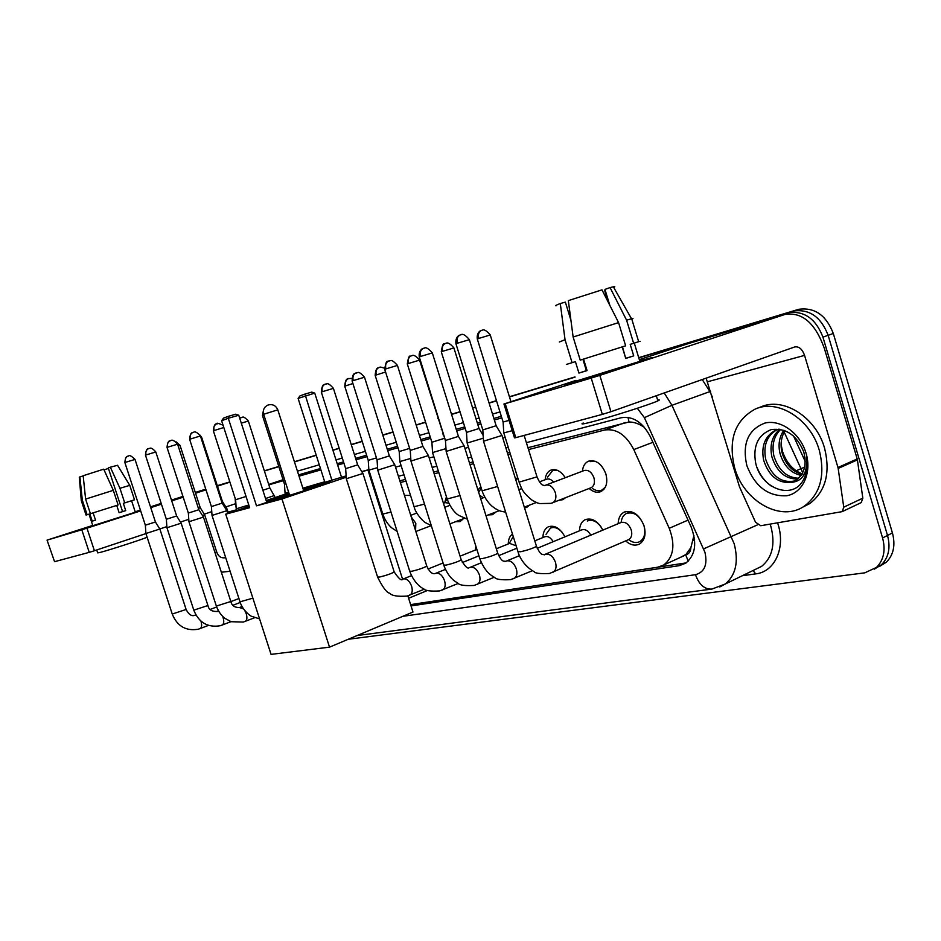 <?xml version="1.0" encoding="UTF-8"?>
<svg xmlns="http://www.w3.org/2000/svg" width="941" height="941" viewBox="0 0 941 941"><rect width="100%" height="100%" fill="white"/><g stroke="black" fill="none" stroke-linecap="round" stroke-linejoin="round"><path stroke-width="1.41" d="M582.432 471.182C582.926 466.101 584.984 462.76 588.607 461.149C596.041 459.549 601.793 463.795 605.863 473.899C607.98 482.486 606.345 488.367 600.97 491.543C597.1 493.072 593.159 492.049 589.148 488.473M545.168 479.722C545.615 474.782 547.556 471.559 551.003 470.053C556.237 468.583 560.989 471.135 565.259 477.722M515.386 478.499L517.821 478.04M477.922 489.932L480.851 486.862M444.787 502.329L446.446 496.789M618.166 523.69C618.331 518.115 620.295 514.28 624.059 512.186C632.564 509.728 639.233 514.315 644.079 525.925C646.232 534.37 644.738 540.381 639.621 543.957C635.163 546.168 630.505 545.157 625.647 540.922M579.503 530.795C579.632 525.36 581.514 521.655 585.137 519.703C591.936 517.515 597.841 520.985 602.84 530.112M542.922 537.534C543.039 532.218 544.839 528.654 548.309 526.819C554.614 524.866 560.154 528.195 564.929 536.829M508.281 543.922C508.34 539.311 509.74 536.029 512.492 534.088M475.428 550.003L475.84 546.109M690.882 547.627L685.695 554.79C688.894 554.084 690.623 551.697 690.882 547.627L693.929 535.511M644.373 427.273L644.279 427.32C639.021 423.732 633.928 421.968 629 422.003L527.948 447.693M509.834 452.386L507.446 452.997M473.041 461.902L469.441 462.831M438.306 470.876L433.636 472.088M405.465 479.381L399.843 480.827M374.353 487.414L373.542 487.626M680.025 557.566L685.295 554.849M410.629 604.616L657.583 567.282L663.817 564.953C673.662 557.037 675.473 544.815 669.227 528.289L633.787 449.575C626.071 434.754 616.296 428.249 604.475 430.049L528.536 449.575M510.41 454.232L508.022 454.844M473.605 463.69L470.006 464.619M438.859 472.629L434.177 473.829M405.994 481.074L400.384 482.521M374.883 489.073L374.059 489.285M463.278 518.785L460.137 521.585L455.691 521.679M495.613 512.092L492.543 514.68L488.214 514.939M529.63 505.094L526.713 507.399L524.537 507.928M565.447 497.765L562.8 499.695L559.013 500.294M638.786 357.886L788.311 312.741C804.249 310.601 815.788 318.728 822.94 337.137L882.576 537.946L887.516 535.441C890.704 547.662 888.68 557.448 881.435 564.8L874.389 569.117L881.435 564.8C888.68 557.448 890.704 547.662 887.516 535.441L828.139 335.302L887.516 535.441L892.433 532.947C895.609 545.133 893.574 554.896 886.328 562.236L879.294 566.553M787.311 313.024L793.557 311.024C809.483 308.871 821.011 316.964 828.139 335.302C821.011 316.964 809.483 308.871 793.557 311.024L638.751 357.768L798.756 309.307C814.683 307.154 826.198 315.211 833.303 333.479L892.433 532.947M264.374 470.912L278.83 466.536L264.374 470.912M294.439 461.819L316.235 455.232L294.439 461.819M332.914 450.198L339.195 448.304L332.914 450.198M351.264 444.646L362.214 441.341L351.264 444.646M382.799 435.118L393.044 432.025L382.799 435.118M416.169 425.038L425.591 422.191L416.169 425.038M437.871 418.474L438.494 418.286L437.871 418.474M451.539 414.346L460.031 411.782L451.539 414.346M472.629 407.971L475.675 407.053L472.629 407.971M489.073 403.007L496.507 400.76L489.073 403.007M509.457 396.843L575.045 377.023L509.457 396.843M264.339 470.829L278.795 466.454M294.415 461.737L316.2 455.15M332.891 450.104L339.16 448.21M351.24 444.564L362.179 441.247M382.775 435.024L393.009 431.931M416.145 424.944L425.567 422.097M437.847 418.38L438.471 418.192M451.504 414.252L459.996 411.688M472.605 407.876L475.652 406.959M489.049 402.901L496.472 400.654M509.422 396.749L575.01 376.918M638.727 357.662L797.756 309.589M882.576 537.946C885.775 550.203 883.752 560.024 876.518 567.388L864.767 572.846L348.264 639.268M264.397 470.994L278.854 466.63M294.462 461.913L316.258 455.326M332.938 450.28L339.219 448.387M351.299 444.74L362.238 441.435M382.834 435.213L393.067 432.119M416.204 425.132L425.626 422.286M437.906 418.58L438.53 418.392M451.562 414.452L460.055 411.887M472.664 408.076L475.711 407.159M489.108 403.113L496.53 400.866M509.481 396.949L575.08 377.141M411.041 605.922L679.143 565.682L685.683 563.212C695.458 555.249 697.257 543.145 691.094 526.901L650.49 436.977C642.797 422.262 633.011 415.851 621.131 417.757L526.384 442.658M508.293 447.41L505.905 448.034M471.535 457.067L467.936 458.02M436.836 466.195L432.166 467.418M404.018 474.817L398.408 476.287M372.954 482.98L372.13 483.192M686.165 562.894L410.629 604.64M87.666 527.478L140.609 510.692L87.666 527.478M135.292 512.08L140.538 510.481L135.292 512.08M205.773 489.155L195.293 492.449M182.942 496.413L171.474 500.106M161.182 503.411L150.489 506.846M140.409 510.093L135.198 511.763M92.724 525.419L47.062 540.122L54.554 561.683L47.062 540.134M81.808 529.783L86.972 528.16L94.406 550.744L89.242 552.355L81.808 529.783L47.391 540.04M229.933 482.133L217.442 486.156M205.997 489.849L195.54 493.213M183.201 497.189L171.721 500.883M161.44 504.188L150.748 507.634M140.668 510.881L86.972 528.16M89.242 552.355L54.554 561.683M94.406 550.744L145.937 533.582M159.817 528.96L166.851 526.607M180.449 522.079L188.776 519.303M204.268 514.151L211.76 511.657M225.828 506.964L235.532 503.729M104.028 469.877L108.427 468.43M93.124 512.869L95.523 520.15L92.206 521.161L89.818 513.892L86.054 515.08L81.291 500.6L82.326 500.189L87.113 514.751M135.339 512.222L92.818 525.713L89.019 514.151M116.731 505.423L119.131 512.727L125.718 510.622L123.33 503.341L124.73 502.894L119.942 488.285L110.344 467.195L108.274 467.948L122.565 511.586L119.119 512.692M147.125 537.205C144.208 538.77 109.674 549.967 100.299 552.391L97.676 552.873L96.723 549.967M117.59 465.36L129.776 485.368L134.504 499.8L124.73 502.894M118.119 504.988L90.418 513.715L85.607 499.095L83.173 475.723L103.71 469.171L113.32 490.332L118.119 504.988M129.764 485.368L119.942 488.285M113.32 490.332L85.607 499.095M117.554 465.277L110.344 467.195M83.184 475.923L79.891 476.899L82.326 500.189M79.891 476.899L79.303 477.24L81.279 500.577M95.511 520.102L92.206 521.161M125.718 510.622L122.565 511.586M819.317 450.351C825.375 475.076 820.481 493.602 804.626 505.929C781.336 522.749 743.802 501.377 734.709 468.077C727.922 440.035 734.756 420.368 755.2 409.088C777.642 398.561 810.648 419.004 819.317 450.351M757.187 408.323L760.504 407.053C782.959 396.526 815.929 416.875 824.563 448.116C830.597 472.758 825.68 491.237 809.813 503.553L802.32 507.364M803.732 451.833C796.815 435.142 785.97 427.732 771.173 429.602C757.976 434.907 752.8 445.987 755.647 462.866C760.857 488.403 791.569 500.012 802.708 481.133C806.755 474.335 807.978 466.36 806.402 457.208C807.731 473.335 802.402 481.757 790.405 482.474L795.757 480.369C804.249 474.311 806.931 464.925 803.837 452.186L803.732 451.833M746.825 465.536C742.049 443.693 748.083 429.543 764.927 423.062C780.607 419.145 800.191 433.201 806.025 453.139C812.083 473.017 802.732 493.013 786.747 495.742C768.303 496.695 755 486.626 746.825 465.536M777.137 429.625L777.09 429.649C766.903 435.612 763.104 445.505 765.703 459.349C771.608 476.252 781.289 483.451 794.733 480.945M778.901 429.12L775.019 430.484C764.821 436.436 761.034 446.352 763.645 460.208C768.844 475.805 777.772 483.215 790.405 482.474M780.689 429.402C773.902 436.106 771.632 444.952 773.902 455.926C778.536 470.277 786.758 477.71 798.58 478.228M779.83 429.249C772.161 435.848 769.503 445.022 771.867 456.773C776.784 471.759 785.394 479.181 797.674 479.016M784.994 430.672C781.136 437.247 780.148 444.528 782.018 452.527C785.547 464.301 792.134 471.547 801.803 474.276M783.818 430.237C779.289 436.953 778.007 444.67 779.995 453.374C783.794 465.807 790.816 473.147 801.062 475.393M805.52 474.97C794.58 471.947 786.923 464.125 782.559 451.527L781.089 444.317M757.046 467.512C760.187 475.323 764.868 481.474 771.091 485.944M404.43 495.331L410.547 495.495M303.143 489.026L330.691 481.451C327.939 483.227 282.735 497.871 267.209 502L266.703 502.141M256.505 505.846L228.298 418.275L221.629 420.721L249.659 507.693L225.722 514.174L271.055 654.383L329.526 647.149L281.971 498.953L256.505 505.846L266.774 502.376L238.755 415.228L228.298 418.275L228.322 416.345L223.546 418.098L221.629 420.721M266.385 501.177L289.052 493.496M281.971 498.953L346.229 477.216M361.967 471.888L367.907 469.877L361.767 471.57M346.135 475.875L324.868 482.321L298.109 398.419L299.991 395.89L304.943 394.091L331.95 480.38M324.692 481.792L302.873 488.203M288.863 492.919L266.185 500.553M249.2 506.27L225.722 514.174M329.526 647.149L412.981 612.05L407.853 595.865M402.56 579.174L367.907 469.877M228.322 416.345L235.65 414.216L238.755 415.228M304.943 394.091L311.742 392.115L314.741 393.103L341.489 477.158M314.741 393.103L298.109 398.419M266.668 502.047L289.322 494.366M303.414 489.896L327.197 482.886M186.106 609.474L172.238 614.038L145.914 533.512L159.852 529.018M128.364 455.973L127.858 456.15C125.541 457.397 124.73 459.467 125.435 462.337L124.882 462.584L145.349 525.196L155.43 521.984M166.357 519.291L166.933 527.736L181.154 523.196M149.031 448.434L148.513 448.61C146.173 449.892 145.349 451.998 146.078 454.938L145.479 455.197L166.357 519.267L176.637 515.986M170.674 440.541L170.145 440.717C167.769 442.023 166.945 444.176 167.686 447.187L167.039 447.469L188.353 513.057L188.941 521.726L203.456 517.091M188.353 513.057L198.845 509.716L203.479 517.138L230.792 601.358M193.364 432.26L192.823 432.448C190.411 433.766 189.588 435.965 190.341 439.047L189.647 439.365L211.407 506.552L212.019 515.433L226.84 510.704L227.746 513.48M211.407 506.552L222.135 503.141L226.863 510.74M217.171 423.579L216.618 423.768C214.183 425.109 213.348 427.367 214.125 430.519L213.384 430.849L235.615 499.718L236.226 508.81L248.789 504.999M235.615 499.718L246.036 496.472M345.665 468.7L346.323 478.734L362.932 473.476M325.527 384.069L324.916 384.269C322.351 385.704 321.504 388.174 322.351 391.691L321.34 392.15L345.665 468.642L357.674 464.854M476.875 549.426L460.067 556.166M377.059 459.843L377.729 470.147L394.75 464.772M356.439 372.789L355.816 373.001C353.228 374.459 352.369 377 353.251 380.599L352.146 381.105L377.047 459.784L389.362 455.891M513.257 536.546L509.163 543.569M516.139 545.78L509.599 543.392L496.33 548.768M410.264 450.468L410.946 461.066L428.414 455.562M389.151 360.862L388.515 361.073C385.892 362.556 385.045 365.155 385.939 368.872L384.751 369.425L410.264 450.41L422.897 446.422M562.153 532.3C558.201 527.983 554.296 526.584 550.438 528.101L546.027 534.335M553.179 541.698C550.614 537.417 547.756 535.794 544.58 536.852L534.794 540.863M445.458 440.541L446.152 451.445L464.089 445.799M423.826 348.217L423.179 348.429C420.533 349.946 419.674 352.616 420.603 356.439L419.298 357.039L445.446 440.47L458.432 436.389M600.958 526.737C596.57 521.114 592.018 519.197 587.313 521.008M590.795 535.17C588.101 530.512 585.02 528.771 581.526 529.959L537.24 548.297M629.858 540.522C633.505 542.804 636.881 543.133 639.986 541.51C644.526 538.358 645.844 533.065 643.95 525.619C639.68 515.374 633.799 511.351 626.294 513.527C623.307 515.174 621.589 518.138 621.166 522.42M628 539.911L628.847 539.546C631.599 537.664 632.399 534.464 631.246 529.948C628.659 523.761 625.118 521.326 620.601 522.667L545.462 554.178M482.815 430.002L483.521 441.223L501.953 435.448M460.643 334.784L459.984 335.008C457.302 336.549 456.456 339.289 457.408 343.23L455.985 343.9L482.804 429.919L496.154 425.732M202.491 515.562L204.632 514.727M198.422 508.375L200.257 507.728L204.644 514.762L216.63 551.744M225.816 509.057L226.852 508.599M221.676 501.718L222.382 501.424L226.875 508.634L228.369 513.28M236.179 508.14L236.085 506.74M265.538 498.542L274.49 495.472M262.88 490.261L269.844 487.932M263.292 411.288L263.315 415.228L262.492 415.593L284.464 484.133L285.064 493.19L288.652 492.261M284.464 484.133L285.923 483.768M458.49 520.608L463.148 518.832M368.237 460.384L368.872 470.112L377.564 467.653M348.793 378.47L348.264 378.647C345.794 380.023 344.971 382.411 345.806 385.822L344.771 386.292L368.237 460.349L376.459 457.902M448.739 503.164L445.117 502.623L443.434 503.235M491.32 513.739L495.189 512.257M399.207 451.598L399.843 461.572L410.782 458.42M379.329 367.413L378.776 367.602C376.282 368.99 375.459 371.448 376.318 374.953L375.188 375.447L399.196 451.551L409.629 448.387M481.263 488.203L478.663 492.296M483.274 497.777L479.545 495.142M526.301 506.387L528.63 505.482M431.907 442.317L432.554 452.562L445.975 448.622M411.57 355.733L411.005 355.921C408.488 357.345 407.665 359.85 408.547 363.461L407.324 364.014L431.895 442.258L444.128 438.412M517.997 478.628L515.727 479.616M466.489 432.495L467.148 443.035L483.333 438.177M445.681 343.383L445.105 343.583C442.564 345.018 441.741 347.594 442.635 351.299L441.317 351.899L466.477 432.437L479.028 428.496M557.119 470.206L552.72 470.476L547.627 477.052M553.626 482.145C551.32 479.404 548.944 478.428 546.498 479.216L539.464 481.874M592.383 488.45C595.712 490.779 598.899 491.308 601.934 490.061L605.392 487.073M590.807 487.826L591.148 487.685C594.194 485.921 595.124 482.592 593.912 477.722C591.607 471.994 588.36 469.594 584.161 470.524L545.756 485.144M503.117 422.097L503.788 432.931L512.245 430.672M481.816 330.303L481.239 330.491C478.675 331.961 477.852 334.596 478.769 338.419L477.322 339.078L503.117 422.027L509.046 420.38M595.371 461.313L590.348 461.596L592.818 460.655M575.751 381.799L564.588 384.634L576.186 380.729L564.224 384.763L575.751 381.799L652.301 357.521L639.692 360.826L651.937 357.662L575.751 381.799M838.172 468.442L837.961 467.501L857.204 458.961L857.404 459.89L838.172 468.442L843.759 507.164L842.195 511.633L760.775 525.725L755.541 522.255L739.497 486.838L706.138 378.164M857.204 458.961L824.328 348.276C815.2 323.022 802.073 311.753 784.935 314.459L599.829 375.377L610.956 411.711L794.722 346.947C798.968 346.253 802.25 349.064 804.567 355.392L837.961 467.501M857.404 459.89L862.826 498.165L861.25 502.588L859.968 503.188M784.935 314.459L688.753 343.465L639.327 359.65M576.068 380.364L503.953 404.007L505.223 403.677L515.774 437.659L514.468 437.859L503.964 404.042M610.956 411.711L602.346 414.381L591.207 378.07L505.223 403.677M591.207 378.07L599.829 375.377M602.346 414.381L515.774 437.659M587.043 370.472L586.396 370.66L582.902 359.286L586.349 370.448L586.972 370.248M570.916 320.234L565.353 302.108L560.295 303.531L565.035 339.713L572.093 362.685L575.41 361.626L578.927 373.083L587.078 370.601L583.549 359.086M565.612 302.931L570.905 320.14M639.774 361.132C641.644 360.638 641.68 360.721 639.856 361.379L576.28 381.034M622.213 346.9L625.741 358.45L633.705 355.874L630.199 344.371L633.634 343.289L626.588 320.187L610.062 287.581L604.957 289.416L609.803 305.272M657.606 399.972C659.888 399.596 659.97 399.89 657.877 400.866C651.29 404.089 612.567 416.487 593.371 421.509C583.302 424.144 579.903 424.65 583.197 423.015M638.657 341.665C640.774 341.007 640.786 341.007 638.668 341.689L633.634 343.289M625.647 345.817L580.221 360.132L573.128 337.019L568.34 300.626L601.981 289.852L618.566 322.61L625.647 345.817M631.764 319.023C633.858 318.258 633.822 318.152 631.67 318.728L626.588 320.187M618.566 322.61L573.128 337.019M613.673 287.393C615.332 286.629 615.226 286.429 613.332 286.805L610.062 287.581M586.302 370.331L586.937 370.119M572.093 362.685L566.376 364.438M565.035 339.713L559.33 341.995M560.295 303.531C555.66 305.307 554.414 306.025 556.554 305.672M608.192 302.096L604.628 290.44M622.472 346.817L625.706 358.321M586.396 370.66L578.927 373.083M633.705 355.874L625.965 358.239M694.611 539.84L693.176 540.452M628.035 417.392L629 422.003M685.695 554.79L688.224 561.189M625.306 422.521L604.475 430.049M652.913 442.317L633.787 449.575M688.024 520.114L669.227 528.289M804.614 467.112L800.979 468.677L784.182 432.072M802.638 472.77L800.979 468.677L796.145 470.771M833.303 333.479L822.94 337.137M402.819 616.32L695.481 574.692C704.527 572.163 707.691 564.706 704.95 552.332L644.397 417.651L637.316 408.265M664.205 392.938L671.956 405.3L734.168 543.686C738.803 561.683 735.827 575.139 725.217 584.032L719.783 586.961M757.587 524.831L703.656 548.862M754.353 569.893L761.645 566.353C772.326 557.507 775.431 544.286 770.938 526.678L770.103 524.161M777.584 522.902C786.135 547.18 775.031 571.905 755.694 573.881L742.378 575.704M297.427 471.182L319.27 464.783M335.996 459.89L342.289 458.055M354.392 454.515L365.367 451.304M386.01 445.258L396.267 442.258M419.451 435.471L428.896 432.719M441.211 429.108L441.835 428.931M454.903 425.109L463.419 422.615M476.04 418.921L479.098 418.027M492.531 414.099L499.977 411.923M268.714 484.427L283.053 479.71L268.714 484.427M644.397 417.651L671.956 405.3L709.89 391.585L702.245 379.541M712.313 396.902L709.89 391.585L710.631 391.303M268.844 484.838L283.359 480.675M299.026 476.17L320.905 469.877M337.643 465.066L343.947 463.254M356.063 459.773L367.049 456.608M387.716 450.668L397.996 447.716M421.203 441.047L430.66 438.33M442.988 434.789L443.611 434.601M456.691 430.849L465.219 428.39M477.863 424.756L480.922 423.873M494.366 420.015L501.824 417.875M501.341 416.298L493.884 418.451M480.439 422.333L477.381 423.215M464.748 426.873L456.22 429.331M443.14 433.107L442.517 433.283M430.202 436.847L420.745 439.576M397.537 446.281L387.269 449.245M366.614 455.209L355.627 458.385M343.512 461.878L337.207 463.701M320.469 468.536L298.603 474.852M505.176 437.4L502.8 438.047M468.5 447.351L464.901 448.328M433.872 456.75L429.214 458.008M401.125 465.63L395.526 467.148M370.119 474.052L369.307 474.264M755.694 573.881L753.047 570.528M754.529 569.799L725.217 584.032L711.878 589.09C704.55 589.466 699.081 584.655 695.481 574.692M684.472 563.236L679.143 565.682M229.851 481.886L217.289 485.685M236.544 509.799L227.993 512.127M277.807 409.841L263.656 414.263L289.628 495.319M199.939 628.682L200.104 628.623C201.774 627.576 202.068 625.153 200.998 621.342L200.927 621.107M196.01 615.132L194.905 615.226M125.435 462.337L135.01 459.431M221.947 625.177L222.135 625.106C223.876 624.012 224.205 621.53 223.123 617.649L222.652 616.414M166.945 527.772L193.799 610.156L207.937 605.51M218.9 611.662L216.795 611.415M146.078 454.938L155.806 451.962L176.649 516.009L181.178 523.231L207.973 605.628C208.69 609.497 211.537 611.462 216.536 611.509L218.406 610.803M244.978 621.507L245.201 621.425C247.013 620.295 247.377 617.743 246.271 613.791L244.872 610.721M188.953 521.773L216.359 606.086L230.839 601.487C231.804 605.604 234.662 607.615 239.414 607.521L243.472 608.886M167.686 447.187L177.59 444.176M212.031 515.468L240.002 601.828L252.882 598.17M190.341 439.047L200.409 435.965L222.135 503.164M214.125 430.519L223.817 427.508M409.382 595.312L409.923 595.112C412.24 593.618 412.805 590.654 411.617 586.231C409.57 581.009 406.865 578.55 403.489 578.88L403.077 579.033M346.347 478.816L377.576 576.986L379.541 577.056C386.233 575.433 391.127 573.739 394.208 571.975L394.114 571.705M322.351 391.691L333.396 388.362M442.341 590.031L442.752 589.866C445.152 588.278 445.763 585.243 444.564 580.738C442.458 575.363 439.623 572.857 436.059 573.21L435.601 573.375M377.753 470.241L409.711 571.175L411.84 571.269C418.651 569.623 423.638 567.905 426.779 566.106L426.685 565.8M353.251 380.599L364.508 377.223M476.969 584.514L477.463 584.302C479.969 582.632 480.616 579.503 479.404 574.939C477.24 569.399 474.264 566.835 470.5 567.211L469.982 567.399M410.982 461.172L443.705 565.023L446.01 565.141C452.95 563.483 458.02 561.742 461.243 559.895L461.125 559.542M385.939 368.872L397.42 365.426M513.633 578.68L514.245 578.409C516.844 576.633 517.526 573.422 516.303 568.787C514.068 563.094 510.951 560.448 506.964 560.86L506.387 561.071M446.187 451.574L479.722 558.495L482.227 558.636C489.285 556.978 494.46 555.202 497.754 553.32L497.624 552.92M420.603 356.439L432.319 352.922M552.52 572.481L553.273 572.14C555.966 570.258 556.696 566.964 555.461 562.259C553.143 556.39 549.873 553.684 545.639 554.131L544.992 554.367M483.556 441.364L517.938 551.579L520.667 551.744C527.854 550.073 533.124 548.274 536.499 546.356L536.346 545.886M457.408 343.23L469.359 339.654M544.768 554.472L544.157 554.861M214.971 552.555L216.653 551.802C218.194 556.413 221.111 558.389 225.393 557.731M178.143 445.893L180.037 445.387L200.245 507.728M201.009 437.836L201.774 437.683M239.708 418.18L241.367 417.369M241.296 423.144L248.353 421.062C245.448 417.875 243.496 416.569 242.484 417.157L239.732 418.263M275.172 497.53L269.844 487.967L248.365 421.086M415.581 530.642L415.804 523.243L411.241 516.903M368.896 470.182L382.799 514.068L390.997 512.069M345.806 385.822L352.91 383.528M448.422 519.138L446.634 513.445M399.866 461.666L414.099 506.74L424.497 504.082M376.318 374.953L385.563 372.013M432.578 452.668L447.14 499.001L459.984 495.566M408.547 363.461L419.58 360.132M467.183 443.14L482.086 490.802L497.636 486.473M442.635 351.299L453.891 347.923M552.214 502.941L552.685 502.776C555.696 501 556.59 497.624 555.343 492.649C553.108 486.979 549.944 484.474 545.851 485.109L545.357 485.627C543.486 484.968 541.228 486.732 537.005 476.864L536.923 476.593M503.823 433.06L519.091 482.133L537.005 476.864L524.137 435.401M545.557 485.215L544.698 485.685M478.769 338.419L490.249 334.972M804.567 355.392L707.726 381.717M843.759 507.164L862.826 498.165M624.059 512.186L625.271 511.681M585.137 519.703L586.09 519.314M548.309 526.819L549.05 526.525M684.013 555.755L663.817 564.953M793.498 435.906L805.202 461.396M886.328 562.236L876.518 567.388M798.756 309.307L788.311 312.741M357.133 635.54L711.502 589.148M131.587 500.73L135.351 512.257M804.626 505.929L809.813 503.553M775.019 430.484L777.09 429.649M408.617 598.264L427.496 590.466M378.752 504.07L379.541 503.788M303.72 490.837L277.783 409.782C275.772 405.371 272.455 403.807 267.832 405.089C264.08 407.018 262.68 410.053 263.633 414.216M124.871 462.56C125.541 454.28 128.529 456.75 127.858 456.15L128.529 455.926C128.776 457.008 128.094 452.727 135.01 459.408L155.43 521.996L159.876 529.054L186.142 609.568C188.823 614.567 191.67 616.484 194.658 615.308L195.857 614.861M208.384 625.424L198.457 629.176C186.024 631.329 177.296 626.318 172.274 614.144M238.932 598.535L230.874 601.593M216.653 606.98L210.196 609.427M145.349 525.207L145.914 533.476M145.467 455.173C146.149 446.704 149.196 449.233 148.513 448.61L150.16 448.222C151.23 447.693 153.112 448.939 155.806 451.962M230.992 621.66L220.37 625.706C207.761 627.823 198.916 622.683 193.834 610.274M240.226 602.487L232.968 605.251M167.039 447.434C167.733 438.765 170.78 441.4 170.145 440.717L170.944 440.459C170.686 441.364 171.662 437.53 177.578 444.152L198.857 509.74M254.67 617.719L243.307 622.06L231.145 621.719L224.828 618.308C221.147 615.343 218.336 611.309 216.395 606.216M242.025 606.545L239.732 607.427M189.647 439.329C190.305 430.519 193.47 433.119 192.823 432.448L193.634 432.19C193.411 433.095 194.422 429.214 200.409 435.965M240.049 601.969C242.672 610.497 250.882 616.449 251.576 616.296L259.575 618.884M213.372 430.813C214.113 421.662 217.289 424.497 216.618 423.768C219.194 424.673 212.96 421.133 223.064 425.203M236.756 510.457L236.238 508.869M321.328 392.091C321.998 382.14 325.562 385.045 324.916 384.269L326.821 383.834C328.033 383.222 330.22 384.704 333.385 388.304L357.686 464.901L362.979 473.558L394.208 571.975C398.819 578.786 401.678 581.162 402.783 579.115M424.356 589.184L407.065 596.088C397.584 596.723 391.797 595.759 389.703 593.218C386.822 592.806 382.811 587.478 377.659 577.256M475.911 549.803L476.652 548.697M443.07 562.989L428.061 568.999M411.476 575.657L403.324 578.927M352.122 381.046C352.357 376.188 353.216 373.706 354.686 373.589L357.756 372.554C358.968 371.918 361.203 373.448 364.485 377.153L389.386 455.95L394.808 464.866L426.779 566.106C429.496 571.822 432.201 574.316 434.895 573.575L435.307 573.457M458.291 583.408L439.682 590.913C430.343 591.513 424.744 590.666 422.897 588.396C421.968 588.101 414.346 583.573 409.805 571.481M478.887 555.837L462.349 562.542M445.399 569.411L435.895 573.257M384.716 369.343C385.634 363.167 386.669 360.521 387.81 361.403L390.48 360.626C391.656 359.933 393.961 361.509 397.396 365.343L422.921 446.481L428.473 455.667L461.243 559.895C465.03 566.482 467.665 569.07 469.147 567.682L469.712 567.482M494.225 577.256L474.182 585.443C464.936 585.996 459.479 585.231 457.796 583.138L454.421 580.915C450.069 577.598 446.528 572.41 443.823 565.376M551.108 527.83L554.32 526.525M516.891 548.191L498.683 555.649M481.333 562.753L470.324 567.27M419.274 356.957C418.345 350.205 423.121 348.241 422.438 348.782L424.062 348.146C423.838 349.229 425.097 344.5 432.284 352.84L458.455 436.459L464.16 445.928L497.754 553.32C502.412 563.588 504.258 560.518 505.635 561.424L506.129 561.142M532.324 570.716L510.704 579.644C501.365 580.126 496.036 579.421 494.719 577.527L491.625 575.61C486.956 572.41 483.039 566.847 479.851 558.907M588.172 520.655L591.56 519.267M519.456 555.672L506.787 560.918M455.95 343.794C455.009 336.843 459.902 334.82 459.208 335.372L460.867 334.725C460.596 335.831 462.019 330.985 469.324 339.548L496.178 425.814L502.035 435.577L536.499 546.356C541.228 556.402 542.016 553.731 544.451 554.825L544.768 554.425M639.986 541.51L643.35 540.04M628.847 539.546L549.462 573.504C540.122 573.904 535.041 573.316 534.217 571.728C523.137 565.659 518.656 554.908 518.091 552.038M627.388 513.08L630.952 511.598M221.347 572.234L230.098 571.258M180.037 445.387L176.132 441.87M200.092 435.189L201.762 437.647L222.394 501.447M235.168 498.365L235.732 506.764M262.48 415.557L263.468 410.205M285.358 494.096L285.088 493.237M344.747 386.233C345.453 376.541 348.911 379.399 348.264 378.647L351.84 378.376M461.125 520.22L462.69 519.62M414.158 506.917C415.628 513.951 424.285 522.455 425.555 522.714L431.296 525.631L415.851 531.489M382.858 514.221C384.987 520.208 388.08 524.866 392.15 528.183L397.102 531.359M444.399 502.882L447.034 499.177M416.839 513.068L410.746 515.327M375.165 375.388C375.894 365.437 379.364 368.413 378.776 367.602L379.494 367.366C380.799 367.813 377.753 366.025 384.457 368.166M493.531 513.292L495.201 512.645M464.384 518.362L449.916 523.878M449.869 505.376L444.705 507.293M407.3 363.944C408.218 357.921 409.229 355.357 410.335 356.239L411.84 355.663C411.582 356.698 412.758 352.216 419.557 360.062L445.375 440.506M527.689 505.976L529.489 505.27M499.353 510.657L486.003 515.786M447.198 499.2C451.809 511.128 457.796 514.762 458.643 515.315L467.418 519.244M517.115 478.887L517.985 478.569M484.78 497.213L480.675 498.754M441.282 351.828C442.235 345.641 443.27 342.995 444.399 343.9L445.94 343.312C445.646 344.371 446.963 339.795 453.868 347.841L479.051 428.555L483.156 435.365M536.37 502.47L524.302 507.164M482.157 491.037C484.156 496.883 487.367 501.871 491.778 506.011L495.542 508.763C499.224 510.351 497.236 510.692 505.646 512.151M552.72 470.476L554.955 469.641M521.749 488.555L518.856 489.649M477.299 338.983C476.405 332.232 481.204 330.291 480.498 330.832L482.074 330.232C481.839 331.303 483.098 326.598 490.226 334.878L510.951 401.689M601.934 490.061L603.969 489.249M591.148 487.685L551.073 503.353L539.628 503.576C537.276 502.682 539.028 504.023 531.888 500.047C521.22 491.12 521.808 488.308 519.173 482.392M842.195 511.633L861.25 502.588M634.281 343.089L639.856 361.379M656.312 395.726L657.877 400.866M631.67 318.728L638.668 341.689M613.332 286.805L631.529 318.764"/></g></svg>
